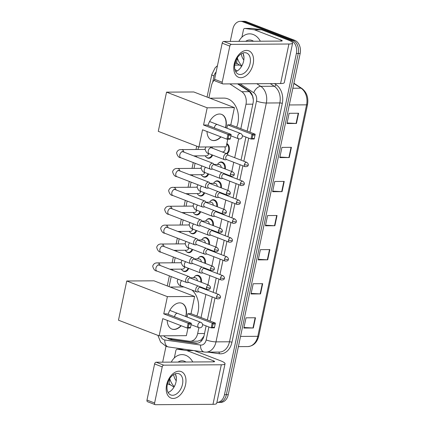<?xml version="1.0" encoding="UTF-8"?>
<svg xmlns="http://www.w3.org/2000/svg" width="426" height="426" viewBox="0 0 426 426"><rect width="100%" height="100%" fill="white"/><g stroke="black" fill="none" stroke-linecap="round" stroke-linejoin="round"><path stroke-width="0.64" d="M226.861 143.514A5.676 4.223 89.6 0 1 229.428 148.594A5.676 4.223 89.6 0 1 227.069 153.829M218.682 163.073A5.676 4.223 89.6 0 1 221.19 161.939A5.676 4.223 89.6 0 1 222.377 162.157A5.676 4.223 89.6 0 1 225.322 169.021M214.699 181.955A5.676 4.223 89.6 0 1 217.207 180.821A5.676 4.223 89.6 0 1 218.394 181.039A5.676 4.223 89.6 0 1 221.344 187.903M210.721 200.838A5.676 4.223 89.6 0 1 213.229 199.703A5.676 4.223 89.6 0 1 214.416 199.927A5.676 4.223 89.6 0 1 217.361 206.791M206.743 219.725A5.676 4.223 89.6 0 1 209.251 218.591A5.676 4.223 89.6 0 1 210.439 218.81A5.676 4.223 89.6 0 1 213.383 225.673M202.76 238.608A5.676 4.223 89.6 0 1 205.268 237.474A5.676 4.223 89.6 0 1 206.456 237.697A5.676 4.223 89.6 0 1 209.406 244.561M198.782 257.496A5.676 4.223 89.6 0 1 201.29 256.361A5.676 4.223 89.6 0 1 202.478 256.58A5.676 4.223 89.6 0 1 205.423 263.444M194.804 276.378A5.676 4.223 89.6 0 1 197.313 275.244A5.676 4.223 89.6 0 1 198.5 275.462A5.676 4.223 89.6 0 1 201.445 282.326M188.718 268.391A5.676 4.223 89.6 0 1 184.948 271.591A5.676 4.223 89.6 0 1 183.76 271.373A5.676 4.223 89.6 0 1 182.424 270.489M192.696 249.508A5.676 4.223 89.6 0 1 188.926 252.709A5.676 4.223 89.6 0 1 187.744 252.485A5.676 4.223 89.6 0 1 186.402 251.606M204.64 192.856A5.676 4.223 89.6 0 1 200.864 196.056A5.676 4.223 89.6 0 1 199.682 195.832A5.676 4.223 89.6 0 1 198.34 194.954M212.595 155.085A5.676 4.223 89.6 0 1 208.825 158.286A5.676 4.223 89.6 0 1 207.638 158.062A5.676 4.223 89.6 0 1 206.301 157.183M208.618 173.968A5.676 4.223 89.6 0 1 204.847 177.168A5.676 4.223 89.6 0 1 203.66 176.95A5.676 4.223 89.6 0 1 202.323 176.066M200.657 211.738A5.676 4.223 89.6 0 1 196.887 214.938A5.676 4.223 89.6 0 1 195.699 214.72A5.676 4.223 89.6 0 1 194.362 213.836M196.679 230.626A5.676 4.223 89.6 0 1 192.909 233.821A5.676 4.223 89.6 0 1 191.721 233.602A5.676 4.223 89.6 0 1 190.385 232.724M253.316 99.743L252.511 95.951L249.508 91.67L237.538 83.837M163.706 335.821A10.639 7.918 -90.4 0 0 167.903 338.169L189.235 341.194A10.639 7.918 -90.4 0 0 190.108 341.253L197.786 341.199L201.093 339.937L203.852 336.268M214.528 79.891A10.639 7.918 -90.4 0 0 211.434 85.711L208.889 97.788M240.823 128.7L245.983 104.221A10.639 7.918 -90.4 0 0 241.808 91.723L229.838 83.89M190.108 341.253A10.639 7.918 -90.4 0 0 197.653 333.547L198.894 327.669M201.029 317.546L205.891 294.478M206.855 289.904L206.961 289.392M207.925 284.824L209.869 275.59M210.833 271.021L210.939 270.51M211.903 265.941L213.847 256.708M214.81 252.139L214.917 251.622M215.881 247.053L217.83 237.82M218.794 233.251L218.9 232.74M219.864 228.171L221.808 218.937M222.771 214.369L222.878 213.857M223.842 209.283L225.785 200.05M226.749 195.481L226.856 194.97M227.819 190.401L229.768 181.167M230.732 176.598L230.839 176.087M231.803 171.518L233.746 162.285M234.71 157.711L238.693 138.823M198.548 146.858L197.994 149.489M196.647 155.884L196.423 156.938M195.092 163.264L194.016 168.376M192.669 174.766L192.445 175.821M191.109 182.147L190.033 187.259M188.686 193.649L188.462 194.709M187.131 201.035L186.055 206.141M184.708 212.537L184.485 213.591M183.153 219.917L182.078 225.029M180.73 231.419L180.507 232.474M179.17 238.805L178.095 243.912M176.747 250.307L176.524 251.361M175.192 257.687L174.117 262.799M172.77 269.189L172.546 270.244M171.215 276.57L169.095 286.634M230.264 41.413L232.873 29.027A10.639 7.918 89.6 0 1 240.418 21.327A10.639 7.918 89.6 0 1 242.644 21.737L290.91 40.332A10.639 7.918 89.6 0 1 296.374 53.495L224.47 394.71A10.639 7.918 89.6 0 1 216.919 402.416A10.639 7.918 89.6 0 1 216.898 402.416M162.663 362.18L166.012 346.295M170.917 385.136L167.471 383.81M240.418 21.327L244.21 21.3A10.639 7.918 89.6 0 1 246.436 21.715L294.696 40.305L292.806 40.321A10.639 7.918 89.6 0 1 298.269 53.479L226.36 394.7A10.639 7.918 89.6 0 1 218.815 402.405A10.639 7.918 89.6 0 0 226.36 394.7L298.269 53.479A10.639 7.918 89.6 0 0 292.806 40.321L244.54 21.726L292.806 40.321L290.91 40.332M242.314 21.311A10.639 7.918 89.6 0 1 244.54 21.726A10.639 7.918 89.6 0 0 242.314 21.311M247.16 131.144L253.033 103.273A10.639 7.918 -90.4 0 0 248.859 90.775L238.251 83.831M167.658 338.132A10.639 7.918 -90.4 0 0 171.119 339.767L195.656 343.244A10.639 7.918 -90.4 0 0 196.524 343.303A10.639 7.918 -90.4 0 0 204.075 335.597L206.115 325.911M207.366 319.99L212.228 296.917M213.186 292.348L216.206 278.034M217.169 273.46L220.183 259.146M221.147 254.578L224.167 240.264M225.13 235.695L228.144 221.376M229.108 216.807L232.122 202.494M233.086 197.925L236.105 183.611M237.069 179.037L240.083 164.724M241.047 160.155L245.914 137.065M197.467 343.218L173.015 339.756A10.639 7.918 89.6 0 1 169.979 338.468M294.696 40.305A10.639 7.918 89.6 0 1 300.165 53.468L228.256 394.689A10.639 7.918 89.6 0 1 220.705 402.389L216.919 402.416M260.52 293.903L251.047 293.967L253.204 283.743L262.677 283.679L260.52 293.903A2.838 0.532 11.9 0 1 260.164 293.892L262.315 283.679M253.337 327.993L243.864 328.057L246.02 317.828L255.493 317.764L253.337 327.993A2.838 0.532 11.9 0 1 252.98 327.983L255.131 317.769M282.071 191.641L272.597 191.705L274.754 181.476L284.227 181.412L282.071 191.641A2.838 0.532 11.9 0 1 281.714 191.631L283.865 181.417M289.254 157.551L279.781 157.615L281.937 147.391L291.411 147.327L289.254 157.551A2.838 0.532 11.9 0 1 288.897 157.545L291.049 147.327M296.437 123.465L286.964 123.529L289.121 113.3L298.594 113.241L296.437 123.465A2.838 0.532 11.9 0 1 296.081 123.455L298.232 113.241M267.704 259.817L258.231 259.881L260.387 249.652L269.86 249.588L267.704 259.817A2.838 0.532 11.9 0 1 267.347 259.807L269.498 249.593M274.887 225.727L265.414 225.791L267.571 215.567L277.044 215.503L274.887 225.727A2.838 0.532 11.9 0 1 274.53 225.721L276.682 215.503M265.536 225.216L274.53 225.721M258.353 259.306L267.347 259.807M287.087 122.954L296.081 123.455M279.903 157.045L288.897 157.545M272.72 191.13L281.714 191.631M243.986 327.482L252.98 327.983M251.17 293.392L260.164 293.892M241.872 65.833A17.732 13.201 89.6 0 1 237.341 57.798M238.858 41.354A17.732 13.201 89.6 0 1 249.561 33.84A17.732 13.201 89.6 0 1 253.268 34.527A17.732 13.201 89.6 0 1 260.361 41.215M245.68 41.311A11.561 8.605 89.6 0 1 252.022 40.459A11.561 8.605 89.6 0 1 253.539 41.258M243.821 60.013A11.561 8.605 89.6 0 1 241.244 53.825M243.092 53.479L243.96 57.185M243.603 54.89L243.752 55.534M234.204 64.118A14.186 9.095 -68.9 0 1 246.553 50.417A14.186 9.095 -68.9 0 1 253.15 63.991A14.186 9.095 -68.9 0 1 240.802 77.692A14.186 9.095 -68.9 0 1 234.204 64.118M250.083 63.554A11.348 7.274 111.1 0 0 246.585 53.01A11.348 7.274 111.1 0 0 234.923 63.655A11.348 7.274 111.1 0 0 238.422 74.193A11.348 7.274 111.1 0 0 250.083 63.554M242.873 53.042A11.348 7.274 -68.9 0 1 243.635 61.067A11.348 7.274 -68.9 0 1 235.69 71.68M241.569 66.371L237.458 63.682A1.773 1.321 -90.4 0 1 236.765 61.6L237.468 58.245M241.904 37.2L243.48 29.724A1.773 1.321 -90.4 0 1 244.737 28.441L251.846 28.393A1.773 1.321 89.6 0 1 251.99 28.404L261.436 29.745A1.773 1.321 89.6 0 1 261.665 29.804L288.226 40.033A14.186 2.657 -168.1 0 1 292.63 43.021A14.186 2.657 -168.1 0 1 288.913 44.011L231.361 44.395A1.773 1.134 111.1 0 0 229.816 46.104L222.196 43.17A1.773 1.134 -68.9 0 1 223.741 41.455L281.293 41.077A3.546 0.666 11.9 0 0 282.22 40.827A3.546 0.666 11.9 0 0 281.117 40.081L254.562 29.847A1.773 1.321 -90.4 0 0 254.333 29.788L244.881 28.451A1.773 1.321 -90.4 0 0 244.737 28.441M292.63 43.021L284.302 82.564A14.186 2.657 -168.1 0 1 280.58 83.555L223.027 83.933A1.773 1.134 111.1 0 1 222.75 83.885A1.773 1.134 111.1 0 1 222.202 82.239L229.816 46.104M222.75 83.885L215.13 80.951A1.773 1.134 -68.9 0 1 214.582 79.3L222.196 43.17M209.954 98.198L223.81 98.102A19.505 14.516 89.6 0 1 227.889 98.864A19.505 14.516 89.6 0 1 236.654 127.092M207.936 125.462A13.829 8.866 -68.9 0 1 221.648 114.408A13.829 8.866 -68.9 0 1 225.908 127.252A13.829 8.866 -68.9 0 1 225.791 127.779M221.009 136.9A13.829 8.866 -68.9 0 1 211.701 140.218A13.829 8.866 -68.9 0 1 207.025 131.512M202.552 129.792L226.936 139.185L227.942 134.414L203.559 125.015L207.185 107.805L166.545 92.144L158.28 131.346L198.926 147.002L202.552 129.792M228.064 138.695L230.29 138.679L230.109 139.164L226.936 139.185L228.064 138.695L228.778 135.287L227.942 134.414L231.116 134.392L206.732 124.999L203.559 125.015M198.926 147.002L226.163 146.826L227.772 139.18M207.185 107.805L234.422 107.624L230.796 124.839L227.622 124.861L226.914 128.21M234.422 107.624L193.782 91.968L166.545 92.144M228.778 135.287L231.009 135.271L231.116 134.392M230.29 138.679L231.009 135.271M230.796 124.839L255.179 134.233L254.173 139.004L250.999 139.025L242.362 135.697M227.622 124.861L252.006 134.254L255.179 134.233M254.354 138.519L252.123 138.535L250.999 139.025L252.006 134.254L252.842 135.127L252.123 138.535M255.067 135.111L252.842 135.127M220.759 136.805A13.829 8.866 -68.9 0 1 213.618 140.511A13.829 8.866 -68.9 0 1 211.573 140.17M216.994 124.488A2.838 1.821 111.1 0 0 214.438 127.965M221.52 114.36A13.829 8.866 -68.9 0 1 225.54 127.678M191.95 290.053A19.505 14.516 89.6 0 1 196.855 315.938M168.137 314.308A13.829 8.866 -68.9 0 1 181.849 303.253A13.829 8.866 -68.9 0 1 186.114 316.097A13.829 8.866 -68.9 0 1 185.997 316.625M181.215 325.746A13.829 8.866 -68.9 0 1 171.907 329.069A13.829 8.866 -68.9 0 1 167.226 320.357M162.753 318.637L187.142 328.031L188.148 323.259L163.76 313.866L167.391 296.65L126.746 280.99L118.487 320.192L159.127 335.848L162.753 318.637M188.265 327.541L190.491 327.525L190.315 328.009L187.142 328.031L188.265 327.541L188.984 324.133L188.148 323.259L191.322 323.238L166.933 313.845L163.76 313.866M159.127 335.848L186.364 335.672L187.978 328.025M167.391 296.65L194.623 296.469L190.997 313.685L187.823 313.706L187.12 317.056M194.623 296.469L153.983 280.814L126.746 280.99M188.984 324.133L191.21 324.117L191.322 323.238M190.491 327.525L191.21 324.117M190.997 313.685L215.386 323.078L214.379 327.85L211.205 327.871L202.568 324.543M187.823 313.706L212.212 323.1L215.386 323.078M214.555 327.365L212.329 327.381L211.205 327.871L212.212 323.1L213.048 323.973L212.329 327.381M215.274 323.957L213.048 323.973M180.959 325.65A13.829 8.866 -68.9 0 1 173.819 329.357A13.829 8.866 -68.9 0 1 171.779 329.016M177.2 313.334A2.838 1.821 111.1 0 0 174.644 316.811M181.721 303.205A13.829 8.866 -68.9 0 1 185.741 316.523M211.924 154.824A5.32 3.962 89.6 0 1 208.351 157.934A5.32 3.962 89.6 0 1 207.238 157.726A5.32 3.962 89.6 0 1 205.167 155.825M214.363 164.798L213.506 163.733A3.19 2.045 111.1 0 0 212.909 163.291A3.19 2.045 111.1 0 0 212.409 163.201A3.19 2.045 111.1 0 0 209.629 166.284A3.19 2.045 111.1 0 0 210.614 169.244A3.19 2.045 111.1 0 0 211.115 169.335A3.19 2.045 111.1 0 0 211.355 169.314L212.707 169.101M230.391 174.048A2.306 1.475 111.1 0 1 232.761 171.886L214.118 164.702A2.306 1.475 111.1 0 0 213.756 164.638A2.306 1.475 111.1 0 0 211.749 166.864A2.306 1.475 111.1 0 0 212.457 169.005L231.105 176.188C233.208 176.247 234.236 175.688 234.188 174.511A2.306 0.431 11.9 0 1 233.581 174.676A2.306 0.431 -168.1 0 1 230.391 174.048A2.306 1.475 111.1 0 0 231.105 176.188M208.692 153.573A3.19 2.375 89.6 0 1 206.44 155.815L193.734 155.9M207.941 173.712A5.32 3.962 89.6 0 1 204.368 176.817A5.32 3.962 89.6 0 1 203.255 176.609A5.32 3.962 89.6 0 1 201.189 174.708M210.385 183.681L209.523 182.616A3.19 2.045 111.1 0 0 208.932 182.174A3.19 2.045 111.1 0 0 208.431 182.083A3.19 2.045 111.1 0 0 205.651 185.166A3.19 2.045 111.1 0 0 206.637 188.132A3.19 2.045 111.1 0 0 207.137 188.217A3.19 2.045 111.1 0 0 207.371 188.201L208.729 187.983M226.414 192.93A2.306 1.475 111.1 0 1 228.783 190.768L210.135 183.59A2.306 1.475 111.1 0 0 209.773 183.521A2.306 1.475 111.1 0 0 207.771 185.747A2.306 1.475 111.1 0 0 208.479 187.893L227.122 195.071C229.225 195.129 230.253 194.57 230.21 193.399A2.306 0.431 11.9 0 1 229.603 193.558A2.306 0.431 -168.1 0 1 226.414 192.93A2.306 1.475 111.1 0 0 227.122 195.071M204.714 172.455A3.19 2.375 89.6 0 1 202.462 174.703L189.756 174.788M203.963 192.595A5.32 3.962 89.6 0 1 200.39 195.704A5.32 3.962 89.6 0 1 199.277 195.497A5.32 3.962 89.6 0 1 197.211 193.596M206.402 202.568L205.545 201.498A3.19 2.045 111.1 0 0 204.954 201.056A3.19 2.045 111.1 0 0 204.453 200.971A3.19 2.045 111.1 0 0 201.674 204.049A3.19 2.045 111.1 0 0 202.659 207.015A3.19 2.045 111.1 0 0 203.159 207.105A3.19 2.045 111.1 0 0 203.394 207.084L204.746 206.871M222.436 211.818A2.306 1.475 111.1 0 1 224.8 209.656L206.157 202.472A2.306 1.475 111.1 0 0 205.795 202.409A2.306 1.475 111.1 0 0 203.788 204.634A2.306 1.475 111.1 0 0 204.501 206.775L223.144 213.958C225.248 214.012 226.275 213.453 226.227 212.281A2.306 0.431 11.9 0 1 225.626 212.441A2.306 0.431 -168.1 0 1 222.436 211.818A2.306 1.475 111.1 0 0 223.144 213.958M200.731 191.338A3.19 2.375 89.6 0 1 198.484 193.585L185.779 193.67M199.986 211.477A5.32 3.962 89.6 0 1 196.413 214.587A5.32 3.962 89.6 0 1 195.3 214.379A5.32 3.962 89.6 0 1 193.228 212.478M202.425 221.451L201.567 220.386A3.19 2.045 111.1 0 0 200.971 219.944A3.19 2.045 111.1 0 0 200.47 219.853A3.19 2.045 111.1 0 0 197.691 222.936A3.19 2.045 111.1 0 0 198.676 225.897A3.19 2.045 111.1 0 0 199.176 225.988A3.19 2.045 111.1 0 0 199.411 225.972L200.768 225.753M218.453 230.7A2.306 1.475 111.1 0 1 220.822 228.538L202.18 221.355A2.306 1.475 111.1 0 0 201.817 221.291A2.306 1.475 111.1 0 0 199.81 223.517A2.306 1.475 111.1 0 0 200.518 225.658L219.166 232.841C221.27 232.9 222.297 232.34 222.25 231.169A2.306 0.431 11.9 0 1 221.642 231.329A2.306 0.431 -168.1 0 1 218.453 230.7A2.306 1.475 111.1 0 0 219.166 232.841M196.753 210.226A3.19 2.375 89.6 0 1 194.501 212.473L181.795 212.553M196.003 230.365A5.32 3.962 89.6 0 1 192.43 233.469A5.32 3.962 89.6 0 1 191.317 233.267A5.32 3.962 89.6 0 1 189.25 231.366M198.447 240.339L197.584 239.268A3.19 2.045 111.1 0 0 196.993 238.826A3.19 2.045 111.1 0 0 196.492 238.736A3.19 2.045 111.1 0 0 193.713 241.819A3.19 2.045 111.1 0 0 194.698 244.785A3.19 2.045 111.1 0 0 195.199 244.875A3.19 2.045 111.1 0 0 195.433 244.854L196.785 244.641M214.475 249.588A2.306 1.475 111.1 0 1 216.845 247.426L198.196 240.243A2.306 1.475 111.1 0 0 197.834 240.179A2.306 1.475 111.1 0 0 195.832 242.405A2.306 1.475 111.1 0 0 196.54 244.545L215.183 251.729C217.287 251.782 218.314 251.223 218.272 250.051A2.306 0.431 11.9 0 1 217.665 250.211A2.306 0.431 -168.1 0 1 214.475 249.588A2.306 1.475 111.1 0 0 215.183 251.729M192.776 229.108A3.19 2.375 89.6 0 1 190.523 231.355L177.818 231.44M192.025 249.247A5.32 3.962 89.6 0 1 188.452 252.357A5.32 3.962 89.6 0 1 187.339 252.149A5.32 3.962 89.6 0 1 185.273 250.248M194.464 259.221L193.606 258.156A3.19 2.045 111.1 0 0 193.015 257.714A3.19 2.045 111.1 0 0 192.509 257.623A3.19 2.045 111.1 0 0 189.735 260.707A3.19 2.045 111.1 0 0 190.72 263.667A3.19 2.045 111.1 0 0 191.221 263.758A3.19 2.045 111.1 0 0 191.455 263.737L192.808 263.524M210.492 268.471A2.306 1.475 111.1 0 1 212.862 266.309L194.219 259.125A2.306 1.475 111.1 0 0 193.857 259.061A2.306 1.475 111.1 0 0 191.849 261.287A2.306 1.475 111.1 0 0 192.563 263.428L211.205 270.611C213.309 270.67 214.337 270.111 214.289 268.934A2.306 0.431 11.9 0 1 213.687 269.099A2.306 0.431 -168.1 0 1 210.492 268.471A2.306 1.475 111.1 0 0 211.205 270.611M188.793 247.996A3.19 2.375 89.6 0 1 186.545 250.243L173.84 250.323M188.047 268.135A5.32 3.962 89.6 0 1 184.474 271.24A5.32 3.962 89.6 0 1 183.361 271.032A5.32 3.962 89.6 0 1 181.29 269.136M190.486 278.109L189.623 277.038A3.19 2.045 111.1 0 0 189.032 276.596A3.19 2.045 111.1 0 0 188.532 276.506A3.19 2.045 111.1 0 0 185.752 279.589A3.19 2.045 111.1 0 0 186.737 282.555A3.19 2.045 111.1 0 0 187.238 282.64A3.19 2.045 111.1 0 0 187.472 282.624L188.83 282.406M206.514 287.353A2.306 1.475 111.1 0 1 208.884 285.196L190.241 278.013A2.306 1.475 111.1 0 0 189.879 277.944A2.306 1.475 111.1 0 0 187.871 280.17A2.306 1.475 111.1 0 0 188.58 282.316L207.228 289.494C209.331 289.552 210.359 288.993 210.311 287.822A2.306 0.431 11.9 0 1 209.704 287.981A2.306 0.431 -168.1 0 1 206.514 287.353A2.306 1.475 111.1 0 0 207.228 289.494M184.815 266.878A3.19 2.375 89.6 0 1 182.562 269.125L169.857 269.211M228.384 155.277L227.527 154.207A3.19 2.045 111.1 0 0 226.93 153.765A3.19 2.045 111.1 0 0 226.43 153.679A3.19 2.045 111.1 0 0 223.751 156.379A3.19 2.045 111.1 0 0 224.635 159.723A3.19 2.045 111.1 0 0 225.141 159.814A3.19 2.045 111.1 0 0 225.375 159.793L226.728 159.58M244.412 164.527A2.306 1.475 111.1 0 1 246.782 162.365L228.139 155.181A2.306 1.475 111.1 0 0 227.777 155.117A2.306 1.475 111.1 0 0 225.769 157.343A2.306 1.475 111.1 0 0 226.478 159.484L245.126 166.667C247.229 166.72 248.257 166.167 248.209 164.99A2.306 0.431 11.9 0 1 247.607 165.15A2.306 0.431 -168.1 0 1 244.412 164.527A2.306 1.475 111.1 0 0 245.126 166.667M224.736 146.832A3.19 2.375 89.6 0 1 224.971 150.165A3.19 2.375 89.6 0 1 222.857 151.933L222.186 151.938M226.728 144.142A5.32 3.962 89.6 0 1 228.687 148.994A5.32 3.962 89.6 0 1 226.403 153.562M214.097 164.468L218.836 164.436A3.19 2.375 89.6 0 1 219.507 164.558A3.19 2.375 89.6 0 1 221.227 167.445M221.925 172.652A3.19 2.045 111.1 0 0 219.678 175.634A3.19 2.045 111.1 0 0 220.657 178.606A3.19 2.045 111.1 0 0 221.158 178.696A3.19 2.045 111.1 0 0 221.392 178.68L222.75 178.462M217.564 164.441A5.32 3.962 89.6 0 1 220.716 162.295A5.32 3.962 89.6 0 1 221.829 162.503A5.32 3.962 89.6 0 1 224.624 168.749M240.434 183.409A2.306 1.475 111.1 0 1 242.804 181.247L224.156 174.064A2.306 1.475 111.1 0 0 223.794 174A2.306 1.475 111.1 0 0 221.792 176.226A2.306 1.475 111.1 0 0 222.5 178.366L241.143 185.55C243.251 185.608 244.279 185.049 244.231 183.878A2.306 0.431 11.9 0 1 243.624 184.037A2.306 0.431 -168.1 0 1 240.434 183.409A2.306 1.475 111.1 0 0 241.143 185.55M210.114 183.35L214.858 183.318A3.19 2.375 89.6 0 1 215.524 183.441A3.19 2.375 89.6 0 1 217.249 186.327M217.947 191.54A3.19 2.045 111.1 0 0 215.694 194.517A3.19 2.045 111.1 0 0 216.68 197.494A3.19 2.045 111.1 0 0 217.18 197.584A3.19 2.045 111.1 0 0 217.414 197.563L218.767 197.35M213.586 183.329A5.32 3.962 89.6 0 1 216.738 181.178A5.32 3.962 89.6 0 1 217.851 181.385A5.32 3.962 89.6 0 1 220.647 187.637M236.457 202.297A2.306 1.475 111.1 0 1 238.821 200.135L220.178 192.951A2.306 1.475 111.1 0 0 219.816 192.887A2.306 1.475 111.1 0 0 217.808 195.113A2.306 1.475 111.1 0 0 218.522 197.254L237.165 204.437C239.268 204.491 240.296 203.932 240.248 202.76A2.306 0.431 11.9 0 1 239.646 202.92A2.306 0.431 -168.1 0 1 236.457 202.297A2.306 1.475 111.1 0 0 237.165 204.437M206.136 202.233L210.875 202.206A3.19 2.375 89.6 0 1 211.546 202.329A3.19 2.375 89.6 0 1 213.272 205.215M213.969 210.423A3.19 2.045 111.1 0 0 211.717 213.405A3.19 2.045 111.1 0 0 212.696 216.376A3.19 2.045 111.1 0 0 213.197 216.467A3.19 2.045 111.1 0 0 213.437 216.445L214.789 216.232M209.603 202.212A5.32 3.962 89.6 0 1 212.76 200.066A5.32 3.962 89.6 0 1 213.873 200.268A5.32 3.962 89.6 0 1 216.664 206.519M232.474 221.179A2.306 1.475 111.1 0 1 234.843 219.017L216.2 211.834A2.306 1.475 111.1 0 0 215.838 211.77A2.306 1.475 111.1 0 0 213.831 213.996A2.306 1.475 111.1 0 0 214.539 216.136L233.187 223.32C235.29 223.378 236.318 222.819 236.27 221.642A2.306 0.431 11.9 0 1 235.663 221.808A2.306 0.431 -168.1 0 1 232.474 221.179A2.306 1.475 111.1 0 0 233.187 223.32M202.158 221.121L206.898 221.089A3.19 2.375 89.6 0 1 207.563 221.211A3.19 2.375 89.6 0 1 209.288 224.097M209.986 229.305A3.19 2.045 111.1 0 0 207.739 232.287A3.19 2.045 111.1 0 0 208.719 235.264A3.19 2.045 111.1 0 0 209.219 235.349A3.19 2.045 111.1 0 0 209.454 235.333L210.811 235.115M205.625 221.099A5.32 3.962 89.6 0 1 208.777 218.948A5.32 3.962 89.6 0 1 209.89 219.156A5.32 3.962 89.6 0 1 212.686 225.407M228.496 240.062A2.306 1.475 111.1 0 1 230.865 237.905L212.217 230.722A2.306 1.475 111.1 0 0 211.855 230.658A2.306 1.475 111.1 0 0 209.853 232.884A2.306 1.475 111.1 0 0 210.561 235.024L229.204 242.202C231.307 242.261 232.34 241.702 232.292 240.53A2.306 0.431 11.9 0 1 231.685 240.69A2.306 0.431 -168.1 0 1 228.496 240.062A2.306 1.475 111.1 0 0 229.204 242.202M198.175 240.003L202.92 239.971A3.19 2.375 89.6 0 1 203.585 240.099A3.19 2.375 89.6 0 1 205.311 242.98M206.008 248.193A3.19 2.045 111.1 0 0 203.756 251.17A3.19 2.045 111.1 0 0 204.741 254.146A3.19 2.045 111.1 0 0 205.241 254.237A3.19 2.045 111.1 0 0 205.476 254.215L206.828 254.002M201.647 239.982A5.32 3.962 89.6 0 1 204.799 237.83A5.32 3.962 89.6 0 1 205.912 238.038A5.32 3.962 89.6 0 1 208.708 244.29M224.518 258.949A2.306 1.475 111.1 0 1 226.882 256.787L208.239 249.604A2.306 1.475 111.1 0 0 207.877 249.54A2.306 1.475 111.1 0 0 205.87 251.766A2.306 1.475 111.1 0 0 206.583 253.907L225.226 261.09C227.33 261.143 228.357 260.59 228.309 259.413A2.306 0.431 11.9 0 1 227.708 259.572A2.306 0.431 -168.1 0 1 224.518 258.949A2.306 1.475 111.1 0 0 225.226 261.09M194.197 258.891L198.937 258.859A3.19 2.375 89.6 0 1 199.608 258.981A3.19 2.375 89.6 0 1 201.333 261.868M202.03 267.075A3.19 2.045 111.1 0 0 199.778 270.057A3.19 2.045 111.1 0 0 200.758 273.029A3.19 2.045 111.1 0 0 201.258 273.119A3.19 2.045 111.1 0 0 201.498 273.103L202.851 272.885M197.664 258.864A5.32 3.962 89.6 0 1 200.822 256.718A5.32 3.962 89.6 0 1 201.935 256.926A5.32 3.962 89.6 0 1 204.725 263.172M220.535 277.832A2.306 1.475 111.1 0 1 222.905 275.67L204.262 268.486A2.306 1.475 111.1 0 0 203.9 268.423A2.306 1.475 111.1 0 0 201.892 270.648A2.306 1.475 111.1 0 0 202.6 272.789L221.248 279.973C223.352 280.031 224.38 279.472 224.332 278.3A2.306 0.431 11.9 0 1 223.725 278.46A2.306 0.431 -168.1 0 1 220.535 277.832A2.306 1.475 111.1 0 0 221.248 279.973M190.22 277.773L194.959 277.741A3.19 2.375 89.6 0 1 195.625 277.864A3.19 2.375 89.6 0 1 197.35 280.75M198.047 285.963A3.19 2.045 111.1 0 0 195.8 288.94A3.19 2.045 111.1 0 0 196.78 291.916A3.19 2.045 111.1 0 0 197.281 292.007A3.19 2.045 111.1 0 0 197.515 291.986L198.873 291.773M193.686 277.752A5.32 3.962 89.6 0 1 196.839 275.601A5.32 3.962 89.6 0 1 197.952 275.808A5.32 3.962 89.6 0 1 200.747 282.06M216.557 296.72A2.306 1.475 111.1 0 1 218.927 294.558L200.279 287.374A2.306 1.475 111.1 0 0 199.916 287.31A2.306 1.475 111.1 0 0 197.914 289.536A2.306 1.475 111.1 0 0 198.623 291.677L217.265 298.86C219.369 298.914 220.402 298.354 220.354 297.183A2.306 0.431 11.9 0 1 219.747 297.343A2.306 0.431 -168.1 0 1 216.557 296.72A2.306 1.475 111.1 0 0 217.265 298.86M166.609 384.88A14.186 9.095 -68.9 0 1 178.957 371.184A14.186 9.095 -68.9 0 1 185.555 384.758A14.186 9.095 -68.9 0 1 173.206 398.454A14.186 9.095 -68.9 0 1 166.609 384.88M182.488 384.316A11.348 7.274 111.1 0 0 178.989 373.778A11.348 7.274 111.1 0 0 167.327 384.417A11.348 7.274 111.1 0 0 170.826 394.961A11.348 7.274 111.1 0 0 182.488 384.316M175.272 373.804A11.348 7.274 -68.9 0 1 176.039 381.834A11.348 7.274 -68.9 0 1 168.094 392.447M173.973 387.138L169.862 384.449A1.773 1.321 -90.4 0 1 169.17 382.367L169.873 379.012M174.309 357.968L175.885 350.492A1.773 1.321 -90.4 0 1 177.141 349.208L184.021 349.16M194.139 350.593L220.631 360.801A14.186 2.657 -168.1 0 1 225.035 363.788A14.186 2.657 -168.1 0 1 221.318 364.778L163.765 365.157A1.773 1.134 111.1 0 0 162.221 366.871L154.601 363.937A1.773 1.134 -68.9 0 1 156.145 362.222L213.698 361.839A3.546 0.666 11.9 0 0 214.624 361.594A3.546 0.666 11.9 0 0 213.522 360.849L186.966 350.614A1.773 1.321 -90.4 0 0 186.737 350.555L177.285 349.219A1.773 1.321 -90.4 0 0 177.141 349.208M225.035 363.788L216.706 403.331A14.186 2.657 -168.1 0 1 212.984 404.322L155.431 404.7A1.773 1.134 111.1 0 1 155.155 404.652A1.773 1.134 111.1 0 1 154.606 403.001L162.221 366.871M155.155 404.652L147.534 401.713A1.773 1.134 -68.9 0 1 146.986 400.067L154.601 363.937M174.277 386.595A17.732 13.201 89.6 0 1 169.74 378.565M171.263 362.121A17.732 13.201 89.6 0 1 181.966 354.608A17.732 13.201 89.6 0 1 185.672 355.295A17.732 13.201 89.6 0 1 192.765 361.978M178.084 362.079A11.561 8.605 89.6 0 1 184.426 361.227A11.561 8.605 89.6 0 1 185.944 362.025M176.226 380.78A11.561 8.605 89.6 0 1 173.648 374.587M175.496 374.241L176.364 377.947M176.007 375.657L176.156 376.296M170.922 339.064A10.639 7.061 -81.9 0 1 170.751 338.574M201.248 341.157A10.639 7.061 -81.9 0 1 201.093 339.937M249.508 91.67L241.808 91.723M252.842 104.173L245.983 104.221M204.517 333.499L197.653 333.547M216.099 72.1A7.093 5.277 -90.4 0 0 214.017 75.998L212.691 82.277M217.441 65.726L215.189 67.702L211.813 74.502A7.093 1.331 11.9 0 0 214.017 75.998M160.559 335.842A7.093 5.277 -90.4 0 0 163.925 339.746A7.093 5.277 -90.4 0 0 164.83 339.985L200.566 345.044A7.093 5.277 -90.4 0 0 206.179 339.948L208.91 326.987M157.918 335.384L160.629 342.067L166.113 346.338L168.574 346.977A7.093 4.707 -81.9 0 1 164.83 339.985M235.216 62.478A15.959 11.88 89.6 0 1 236.712 62.042M237.41 63.65A14.186 10.559 -90.4 0 0 237.239 63.65L234.923 63.66M274.413 83.592L276.027 84.652A15.959 11.88 89.6 0 1 282.289 103.396L231.952 342.264A15.959 11.88 89.6 0 1 219.321 353.734L208.005 352.132M296.374 53.495L300.165 53.468M242.644 21.737L246.436 21.715M224.47 394.71L228.256 394.689M256.75 83.709L260.765 86.34L274.269 86.254L270.249 83.624M249.955 132.22L256.516 101.079A7.093 5.277 -90.4 0 0 253.731 92.746A7.093 4.244 -56.8 0 1 260.765 86.34A14.186 10.559 89.6 0 1 266.335 103.007L279.834 102.916A14.186 10.559 -90.4 0 0 274.269 86.254A1.773 1.06 123.2 0 0 276.027 84.652M234.683 65.135L239.625 65.098M234.848 69.379L237.239 70.945M256.516 101.079A7.093 1.331 11.9 0 0 266.335 103.007L215.998 341.87L229.497 341.785L279.834 102.916A1.773 0.33 -168.1 0 1 282.289 103.396M206.179 339.948A7.093 1.331 11.9 0 0 215.998 341.87A14.186 10.559 89.6 0 1 205.928 352.142L219.427 352.057A14.186 10.559 -90.4 0 0 229.497 341.785A1.773 0.33 -168.1 0 1 231.952 342.264M253.731 92.746L240.094 83.821M210.156 321.066L215.018 297.992M215.982 293.423L219.001 279.11M219.965 274.541L222.979 260.222M223.943 255.653L226.957 241.34M227.921 236.771L230.94 222.452M231.904 217.883L234.918 203.569M235.882 199.001L238.895 184.687M239.859 180.118L242.879 165.799M243.842 161.23L248.704 138.141M219.321 353.734A1.773 1.177 98.1 0 0 218.629 352.062M168.574 346.977L204.31 352.036A7.093 4.707 -81.9 0 1 200.566 345.044M197.392 343.234L195.656 343.244M173.015 339.756L171.119 339.767M289.313 104.956L306.582 104.844A3.546 0.666 11.9 0 0 307.513 104.594L258.736 336.061A3.546 0.666 -168.1 0 1 257.805 336.306L306.582 104.844A14.186 10.559 -90.4 0 0 301.017 88.177A3.546 2.125 -56.8 0 1 301.81 88.4C306.736 92.186 308.637 97.586 307.513 104.594M258.736 336.061C257.064 342.589 253.395 346.098 247.74 346.578A14.186 10.559 -90.4 0 0 257.805 336.306L240.536 336.423M292.838 88.235L301.017 88.177L293.839 83.48M280.58 83.555L288.913 44.011M214.582 79.3L222.202 82.239M280.91 41.077L281.117 40.081M261.665 29.804L254.562 29.847M223.741 41.455L231.361 44.395M254.333 29.788L261.436 29.745M251.99 28.404L244.881 28.451M240.131 133.391A2.838 1.821 -68.9 0 1 240.578 133.471A2.838 2.838 0 0 1 242.335 136.703A2.838 2.838 0 0 1 238.539 138.769A2.838 1.821 -68.9 0 1 237.665 136.134A2.838 1.821 -68.9 0 1 240.131 133.391M200.337 322.242A2.838 1.821 -68.9 0 1 200.779 322.317A2.838 2.838 0 0 1 202.536 325.555A2.838 2.838 0 0 1 198.74 327.615A2.838 1.821 -68.9 0 1 197.866 324.979A2.838 1.821 -68.9 0 1 200.337 322.242M182.424 151.72L182.046 151.315L183.089 151.8A3.19 2.045 111.1 0 0 179.809 154.792A3.19 2.045 111.1 0 0 179.772 154.984A3.19 2.045 111.1 0 0 180.794 157.758C178.792 157.663 177.386 156.022 176.577 152.843C177.397 150.463 179.064 149.382 181.577 149.601A3.19 2.375 89.6 0 1 182.248 149.723A3.19 2.375 89.6 0 1 183.92 152.119M178.441 170.608L178.068 170.203L179.112 170.682A3.19 2.045 111.1 0 0 175.831 173.675A3.19 2.045 111.1 0 0 175.794 173.872A3.19 2.045 111.1 0 0 176.817 176.641C174.814 176.545 173.409 174.91 172.599 171.726C173.419 169.351 175.086 168.27 177.599 168.483A3.19 2.375 89.6 0 1 178.265 168.605A3.19 2.375 89.6 0 1 179.942 171.002M174.463 189.49L174.085 189.085L175.129 189.57A3.19 2.045 111.1 0 0 171.854 192.563A3.19 2.045 111.1 0 0 171.816 192.754A3.19 2.045 111.1 0 0 172.834 195.529C170.831 195.433 169.426 193.793 168.616 190.614C169.436 188.233 171.103 187.152 173.616 187.365A3.19 2.375 89.6 0 1 174.287 187.493A3.19 2.375 89.6 0 1 175.959 189.889M170.485 208.373L170.107 207.973L171.151 208.452A3.19 2.045 111.1 0 0 167.871 211.445A3.19 2.045 111.1 0 0 167.833 211.637A3.19 2.045 111.1 0 0 168.856 214.411C166.854 214.315 165.448 212.675 164.638 209.496C165.458 207.121 167.125 206.035 169.639 206.253A3.19 2.375 89.6 0 1 170.304 206.376A3.19 2.375 89.6 0 1 171.982 208.772M166.502 227.26L166.129 226.856L167.173 227.34A3.19 2.045 111.1 0 0 163.893 230.333A3.19 2.045 111.1 0 0 163.856 230.525A3.19 2.045 111.1 0 0 164.878 233.294C162.876 233.198 161.465 231.563 160.661 228.384C161.481 226.004 163.147 224.923 165.661 225.136A3.19 2.375 89.6 0 1 166.326 225.258A3.19 2.375 89.6 0 1 168.004 227.66M162.524 246.143L162.146 245.738L163.19 246.223A3.19 2.045 111.1 0 0 159.915 249.215A3.19 2.045 111.1 0 0 159.878 249.407A3.19 2.045 111.1 0 0 160.895 252.181C158.893 252.085 157.487 250.445 156.677 247.266C157.498 244.886 159.164 243.805 161.678 244.023A3.19 2.375 89.6 0 1 162.349 244.146A3.19 2.375 89.6 0 1 164.021 246.542M158.547 265.031L158.168 264.626L159.212 265.105A3.19 2.045 111.1 0 0 155.932 268.098A3.19 2.045 111.1 0 0 155.895 268.295A3.19 2.045 111.1 0 0 156.917 271.064C154.915 270.968 153.509 269.333 152.7 266.149C153.52 263.774 155.186 262.693 157.7 262.906A3.19 2.375 89.6 0 1 158.365 263.028A3.19 2.375 89.6 0 1 160.043 265.43M211.946 146.917A3.19 2.375 89.6 0 1 212.372 148.157M210.87 147.758L210.497 147.353L211.541 147.838A3.19 2.045 111.1 0 0 211.04 147.747A3.19 2.045 111.1 0 0 208.223 151.022A3.19 2.045 111.1 0 0 209.246 153.791C207.238 153.701 205.833 152.061 205.028 148.882L205.976 146.959M205.588 167.311A3.19 2.045 111.1 0 0 204.246 169.905A3.19 2.045 111.1 0 0 205.263 172.679C203.261 172.583 201.855 170.943 201.045 167.764L201.94 165.9M201.61 186.194A3.19 2.045 111.1 0 0 200.263 188.793A3.19 2.045 111.1 0 0 201.285 191.562C199.283 191.466 197.877 189.831 197.068 186.647L197.957 184.788M197.632 205.076A3.19 2.045 111.1 0 0 196.285 207.675A3.19 2.045 111.1 0 0 197.307 210.449C195.3 210.353 193.894 208.713 193.09 205.534L193.979 203.671M193.649 223.964A3.19 2.045 111.1 0 0 192.307 226.557A3.19 2.045 111.1 0 0 193.324 229.332C191.322 229.236 189.916 227.601 189.107 224.417L190.001 222.558M189.671 242.847A3.19 2.045 111.1 0 0 188.324 245.445A3.19 2.045 111.1 0 0 189.346 248.214C187.344 248.124 185.938 246.484 185.129 243.305L186.018 241.441M185.693 261.734A3.19 2.045 111.1 0 0 184.346 264.328A3.19 2.045 111.1 0 0 185.369 267.102C183.361 267.006 181.955 265.366 181.151 262.187L182.04 260.323M181.71 280.617A3.19 2.045 111.1 0 0 180.368 283.215A3.19 2.045 111.1 0 0 181.385 285.984C179.383 285.889 177.977 284.254 177.168 281.069L178.063 279.211M212.984 404.322L221.318 364.778M146.986 400.067L154.606 403.001M213.314 361.844L213.522 360.849M193.952 350.566L186.966 350.614M156.145 362.222L163.765 365.157M186.737 350.555L193.542 350.513M184.091 349.171L177.285 349.219M204.31 352.036L205.928 352.142M211.813 74.502L207.052 97.08M196.711 146.15L196.008 149.505M194.661 155.895L194.591 156.23M193.255 162.556L192.025 168.387M190.678 174.782L190.608 175.113M189.277 181.444L188.047 187.27M186.7 193.665L186.631 194M185.294 200.326L184.069 206.157M182.722 212.547L182.653 212.883M181.316 219.209L180.086 225.04M178.739 231.435L178.67 231.771M177.338 238.097L176.108 243.928M174.761 250.318L174.692 250.653M173.355 256.979L172.131 262.81M170.783 269.205L170.709 269.536M169.378 275.867L167.258 285.926M293.892 83.219L301.81 88.4M247.74 346.578L238.384 346.642M209.597 121.538L240.578 133.471M230.892 135.825L238.539 138.769M170.155 287.044L183.894 286.954M169.804 310.384L200.779 322.317M191.093 324.671L198.74 327.615M232.761 171.886C234.183 173.132 234.657 174.005 234.188 174.511M204.991 149.441L181.577 149.601M180.794 157.758L210.614 169.244M208.351 157.934L210.295 157.918M183.089 151.8L212.909 163.291M228.783 190.768C230.205 192.014 230.679 192.887 230.21 193.399M201.013 168.329L177.599 168.483M176.817 176.641L206.637 188.132M204.368 176.817L206.312 176.806M179.112 170.682L208.932 182.174M224.8 209.656C226.222 210.897 226.701 211.775 226.227 212.281M197.03 187.211L173.616 187.365M172.834 195.529L202.659 207.015M200.39 195.704L202.334 195.688M175.129 189.57L204.954 201.056M220.822 228.538C222.244 229.784 222.718 230.658 222.25 231.169M193.053 206.099L169.639 206.253M168.856 214.411L198.676 225.897M196.413 214.587L198.356 214.576M171.151 208.452L200.971 219.944M216.845 247.426C218.266 248.667 218.74 249.545 218.272 250.051M189.075 224.981L165.661 225.136M164.878 233.294L194.698 244.785M192.43 233.469L194.373 233.459M167.173 227.34L196.993 238.826M212.862 266.309C214.283 267.555 214.763 268.428 214.289 268.934M185.092 243.864L161.678 244.023M160.895 252.181L190.72 263.667M188.452 252.357L190.395 252.341M163.19 246.223L193.015 257.714M208.884 285.196C210.306 286.437 210.779 287.31 210.311 287.822M181.114 262.751L157.7 262.906M156.917 271.064L186.737 282.555M184.474 271.24L186.418 271.229M159.212 265.105L189.032 276.596M246.782 162.365C248.204 163.605 248.677 164.484 248.209 164.99M211.541 147.838L226.93 153.765M209.246 153.791L224.635 159.723M242.804 181.247C244.226 182.493 244.7 183.366 244.231 183.878M224.406 174.159L223.762 173.361M220.716 162.295L222.66 162.279M205.263 172.679L220.657 178.606M238.821 200.135C240.243 201.376 240.722 202.254 240.248 202.76M220.428 193.047L219.779 192.243M216.738 181.178L218.682 181.167M201.285 191.562L216.68 197.494M234.843 219.017C236.265 220.263 236.739 221.137 236.27 221.642M216.445 211.93L215.801 211.126M212.76 200.066L214.704 200.05M197.307 210.449L212.696 216.376M230.865 237.905C232.287 239.146 232.761 240.019 232.292 240.53M212.468 230.817L211.818 230.013M208.777 218.948L210.721 218.937M193.324 229.332L208.719 235.264M226.882 256.787C228.304 258.028 228.783 258.907 228.309 259.413M208.49 249.7L207.84 248.896M204.799 237.83L206.743 237.82M189.346 248.214L204.741 254.146M222.905 275.67C224.326 276.916 224.8 277.789 224.332 278.3M204.507 268.582L203.862 267.784M200.822 256.718L202.765 256.702M185.369 267.102L200.758 273.029M218.927 294.558C220.349 295.798 220.822 296.677 220.354 297.183M200.529 287.47L199.879 286.666M196.839 275.601L198.782 275.59M181.385 285.984L196.78 291.916"/></g></svg>
